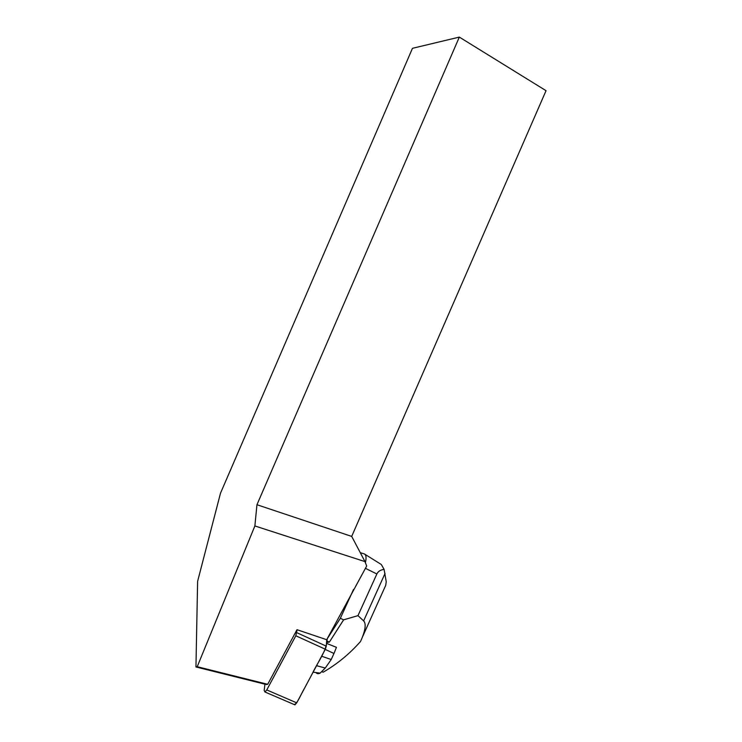 <?xml version="1.0" encoding="UTF-8"?>
<svg xmlns="http://www.w3.org/2000/svg" width="742" height="742" viewBox="0 0 742 742"><rect width="100%" height="100%" fill="white"/><g stroke="black" fill="none" stroke-linecap="round" stroke-linejoin="round"><path stroke-width="1.11" d="M264.931 684.18L264.171 690.403L264.968 691.998L266.768 689.949L295.817 635.773L297.115 629.745M326.712 639.715L326.295 646.161L325.33 649.231L296.735 702.85L294.917 704.863L294.166 704.538C297.431 703.898 301.104 693.816 304.572 688.149L312.475 673.346C317.641 662.124 327.547 649.714 326.712 639.715M353.544 589.426L340.346 618.299L327.046 639.085L366.687 566.025L364.99 561.611L351.699 536.41L546.047 90.691L459.326 37.1L256.955 504.727L254.877 525.948L197.214 666.715L195.953 666.975L197.613 581.338L220.504 493.189L412.469 48.313L459.326 37.1M195.953 666.975L266.415 684.551L267.704 684.309L197.214 666.715M267.704 684.309L296.995 629.698L327.259 639.901L327.046 639.085M256.955 504.727L351.699 536.41M364.99 561.611L254.877 525.948M364.563 554.042L381.305 564.504L384.078 569.337C380.414 569.93 378.003 571.479 376.862 573.983L357.978 615.637L343.62 619.839L340.346 618.299M360.278 552.669L364.211 553.894C366.196 554.775 366.576 557.669 365.37 562.603M343.62 619.839L329.365 642.09L326.638 640.838M357.978 615.637L363.626 620.896C366.029 623.363 365.602 628.808 362.356 637.239L360.566 641.44C349.668 653.813 337.193 664.071 323.16 672.215L322.047 671.751M326.48 643.342L336.441 647.33L333.983 653.479L325.228 649.426M329.365 642.09L326.526 642.591M384.198 588.694L385.701 585.419L386.239 581.784L384.078 569.337M333.983 653.479L331.22 659.536L321.611 656.216M331.22 659.536L325.274 668.023L320.127 673.124C318.309 674.051 316.927 673.857 315.981 672.549M296.837 632.685L326.295 646.161M266.768 689.949L296.735 702.85M325.33 649.231L295.817 635.773M376.862 573.983L365.454 568.335M385.033 573.473L363.626 620.896M325.274 668.023L316.556 665.685M264.968 691.998L294.917 704.863M362.356 637.239L385.682 585.41M320.127 673.124L313.105 672.15"/></g></svg>
